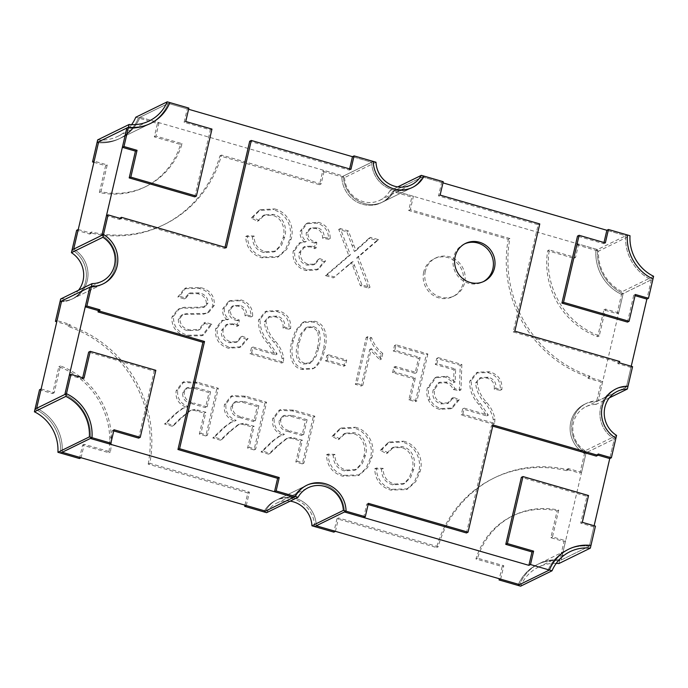 <?xml version="1.0" encoding="UTF-8"?>
<svg xmlns="http://www.w3.org/2000/svg" width="688" height="688" viewBox="0 0 688 688"><rect width="100%" height="100%" fill="white"/><g stroke="black" fill="none" stroke-linecap="round" stroke-linejoin="round"><path stroke-width="0.52" stroke-dasharray="3.44 2.58" d="M115.489 266.918A28.139 26.669 63.9 0 0 101.893 235.305A28.139 26.669 -116.1 0 1 115.489 266.918A28.139 26.669 -116.1 0 1 101.635 284.6A28.139 26.669 63.9 0 0 115.489 266.918M87.273 280.73A28.139 26.669 63.9 0 0 73.685 249.116A28.139 26.669 -116.1 0 1 87.273 280.73A28.139 26.669 -116.1 0 1 73.427 298.411A28.139 26.669 63.9 0 0 87.273 280.73M93.886 162.316L105.617 165.705L99.382 192.511A75.671 71.715 63.9 0 0 144.583 187.162A75.671 71.715 63.9 0 0 180.531 144.471L154.31 136.886L157.432 123.479L138.451 117.983L168.276 103.389A43.611 41.332 -116.1 0 1 148.892 124.244A43.611 41.332 -116.1 0 1 126.867 127.994A43.611 41.332 63.9 0 0 148.892 124.244A43.611 41.332 63.9 0 0 168.276 103.389L140.06 117.201L343.45 176.042L371.658 162.23A28.139 26.669 63.9 0 0 410.985 188.151A28.139 26.669 63.9 0 0 422.441 176.928L394.233 190.739L597.528 249.563L625.736 235.752A43.611 41.332 63.9 0 0 651.355 279.784L623.147 293.595L598.19 400.855L626.398 387.043A28.139 26.669 63.9 0 0 614.496 389.623A28.139 26.669 63.9 0 0 599.91 413.6A28.139 26.669 63.9 0 0 614.315 438.97L586.107 452.781L561.141 560.032L589.358 546.22A43.611 41.332 63.9 0 0 567.153 549.953A43.611 41.332 63.9 0 0 547.768 570.799A43.611 41.332 -116.1 0 1 567.153 549.953A43.611 41.332 -116.1 0 1 589.358 546.22L559.533 560.823L564.022 541.525L550.873 537.715L557.108 510.917A75.671 71.715 63.9 0 0 511.898 516.267A75.671 71.715 63.9 0 0 475.95 558.957L502.18 566.542L499.333 578.763M609.362 397.845L595.928 404.424L596.573 401.646L598.19 400.855A28.139 26.669 63.9 0 0 586.288 403.435A28.139 26.669 -116.1 0 1 598.19 400.855L602.748 381.247L589.599 377.445L589.891 376.164A117.872 111.714 63.9 0 1 509.903 238.521L508.286 239.304L408.689 210.494L411.811 197.086L392.624 191.531L424.057 176.137L422.441 176.928L442.969 182.87M618.658 312.902L605.5 309.093L599.265 335.899A75.671 71.715 63.9 0 1 549.299 249.916L575.521 257.501L578.642 244.102L597.528 249.563L595.92 250.355A43.611 41.332 63.9 0 0 621.531 294.387L651.355 279.784A43.611 41.332 -116.1 0 1 625.736 235.752L606.85 230.282L625.736 235.752L627.353 234.961L595.92 250.355L577.026 244.885L573.904 258.292L547.682 250.707A75.671 71.715 63.9 0 0 597.648 336.69L603.892 309.884L617.041 313.685L621.531 294.387L623.147 293.595A43.611 41.332 -116.1 0 1 597.528 249.563A43.611 41.332 63.9 0 0 623.147 293.595L618.658 312.902L617.041 313.685M188.865 108.085L187.248 108.876L168.276 103.389L188.589 109.263M443.244 181.692L441.636 182.483L422.441 176.928A28.139 26.669 -116.1 0 1 410.985 188.151A28.139 26.669 -116.1 0 1 371.658 162.23L352.471 156.683L371.658 162.23L373.266 161.448L341.833 176.833L322.646 171.286L319.524 184.694L219.928 155.875A117.872 111.714 63.9 0 1 163.142 225.062A117.872 111.714 63.9 0 1 90.008 232.776L89.715 234.058L76.643 230.274M335.452 531.342L338.573 517.944L438.17 546.762A117.872 111.714 63.9 0 1 494.956 477.567A117.872 111.714 63.9 0 1 568.09 469.861L566.482 470.644L566.774 469.371L579.932 473.172L584.49 453.573L615.923 438.179L614.315 438.97L609.749 458.569L614.315 438.97A28.139 26.669 -116.1 0 1 599.91 413.6A28.139 26.669 -116.1 0 1 614.496 389.623A28.139 26.669 -116.1 0 1 626.398 387.043L596.573 401.646L601.14 382.038L587.982 378.237L588.283 376.955A117.872 111.714 63.9 0 1 508.286 239.304M594.122 525.744L589.358 546.22L593.847 526.922L595.455 526.131M651.355 279.784L646.866 299.091L651.355 279.784M631.231 366.265L626.398 387.043L630.956 367.435L632.573 366.652M616.568 435.401L585.135 450.795L584.49 453.573A28.139 26.669 63.9 0 1 570.094 428.203A28.139 26.669 63.9 0 1 584.68 404.226A28.139 26.669 63.9 0 1 596.573 401.646A28.139 26.669 63.9 0 0 584.68 404.226L586.288 403.435A28.139 26.669 63.9 0 0 571.702 427.411A28.139 26.669 63.9 0 0 586.107 452.781A28.139 26.669 -116.1 0 1 571.702 427.411A28.139 26.669 -116.1 0 1 586.288 403.435L584.68 404.226A28.139 26.669 63.9 0 0 570.094 428.203A28.139 26.669 63.9 0 0 584.49 453.573L586.107 452.781L581.541 472.381L579.932 473.172M558.897 563.541L559.533 560.823L561.141 560.032A43.611 41.332 63.9 0 0 538.936 563.764A43.611 41.332 63.9 0 0 519.56 584.611A43.611 41.332 -116.1 0 1 538.936 563.764A43.611 41.332 -116.1 0 1 561.141 560.032L565.639 540.734L564.022 541.525M316.265 525.787A28.139 26.669 63.9 0 0 276.937 499.884A28.139 26.669 63.9 0 0 265.482 511.098A28.139 26.669 -116.1 0 1 276.937 499.884A28.139 26.669 -116.1 0 1 316.265 525.787M62.187 452.274A43.611 41.332 63.9 0 0 36.645 408.285A43.611 41.332 -116.1 0 1 62.187 452.274M61.61 301A28.139 26.669 63.9 0 0 73.427 298.411A28.139 26.669 -116.1 0 1 61.61 301M98.659 141.805A43.611 41.332 63.9 0 0 120.684 138.064A43.611 41.332 63.9 0 0 140.06 117.201A43.611 41.332 -116.1 0 1 120.684 138.064A43.611 41.332 -116.1 0 1 98.659 141.805M375.992 162.23L344.55 177.624L341.833 176.833L343.45 176.042A28.139 26.669 63.9 0 0 382.769 201.962A28.139 26.669 63.9 0 0 394.233 190.739A28.139 26.669 -116.1 0 1 382.769 201.962A28.139 26.669 -116.1 0 1 343.45 176.042L324.263 170.495L322.646 171.286M89.818 287.188A28.139 26.669 63.9 0 0 101.635 284.6A28.139 26.669 -116.1 0 1 89.818 287.188M90.395 438.462A43.611 41.332 63.9 0 0 64.853 394.473A43.611 41.332 -116.1 0 1 90.395 438.462M344.473 511.975A28.139 26.669 63.9 0 0 305.145 486.072A28.139 26.669 63.9 0 0 293.69 497.286A28.139 26.669 -116.1 0 1 305.145 486.072A28.139 26.669 -116.1 0 1 344.473 511.975M578.642 244.102L577.026 244.885M575.521 257.501L573.904 258.292M549.299 249.916L547.682 250.707M599.265 335.899L597.648 336.69M605.5 309.093L603.892 309.884M559.533 560.823A43.611 41.332 63.9 0 0 537.328 564.547A43.611 41.332 63.9 0 0 517.952 585.402A43.611 41.332 63.9 0 1 537.328 564.547L568.761 549.162L537.328 564.547A43.611 41.332 63.9 0 1 559.533 560.823M500.675 579.15L503.788 565.751L477.567 558.166A75.671 71.715 63.9 0 1 513.515 515.475A75.671 71.715 63.9 0 1 558.716 510.126L552.481 536.924L565.639 540.734M552.481 536.924L550.873 537.715M558.716 510.126L557.108 510.917M477.567 558.166L475.95 558.957M503.788 565.751L502.18 566.542M135.794 117.218L138.451 117.983A43.611 41.332 63.9 0 1 119.067 138.847A43.611 41.332 63.9 0 1 97.042 142.597A43.611 41.332 63.9 0 0 119.067 138.847A43.611 41.332 63.9 0 0 138.451 117.983L140.06 117.201L159.04 122.688L157.432 123.479M159.04 122.688L155.927 136.095L182.148 143.68A75.671 71.715 63.9 0 1 146.2 186.371A75.671 71.715 63.9 0 1 100.99 191.72L107.225 164.922L94.161 161.138M107.225 164.922L105.617 165.705M100.99 191.72L99.382 192.511M182.148 143.68L180.531 144.471M155.927 136.095L154.31 136.886M41.142 388.969L54.214 392.753L60.449 365.947A75.671 71.715 63.9 0 1 110.415 451.93L84.194 444.345L81.072 457.744M60.57 453.065A43.611 41.332 63.9 0 0 35.036 409.076A43.611 41.332 63.9 0 1 60.57 453.065M79.464 458.526L82.577 445.127L108.807 452.721A75.671 71.715 63.9 0 0 58.833 366.738L52.598 393.545L39.526 389.761M84.194 444.345L82.577 445.127M110.415 451.93L108.807 452.721M60.449 365.947L58.833 366.738M54.214 392.753L52.598 393.545M85.665 281.521A28.139 26.669 63.9 0 0 72.077 249.899A28.139 26.669 63.9 0 1 85.665 281.521A28.139 26.669 63.9 0 1 71.81 299.203A28.139 26.669 63.9 0 0 85.665 281.521M423.705 272.052A21.104 20.004 63.9 0 0 430.92 293.638A21.104 20.004 63.9 0 0 452.652 296.691A21.104 20.004 63.9 0 0 463.041 283.43A21.104 20.004 63.9 0 0 455.834 261.844A21.104 20.004 63.9 0 0 434.094 258.791A21.104 20.004 63.9 0 0 423.705 272.052M425.322 271.261A21.104 20.004 63.9 0 0 432.528 292.847A21.104 20.004 63.9 0 0 454.269 295.909A21.104 20.004 63.9 0 0 464.658 282.648A21.104 20.004 63.9 0 0 457.443 261.053A21.104 20.004 63.9 0 0 435.71 258A21.104 20.004 63.9 0 0 425.322 271.261M602.748 381.247L601.14 382.038M397.741 186.904L389.907 190.739L392.624 191.531A28.139 26.669 63.9 0 1 381.161 202.754A28.139 26.669 63.9 0 1 341.833 176.833A28.139 26.669 63.9 0 0 381.161 202.754A28.139 26.669 63.9 0 0 392.624 191.531L394.233 190.739L413.419 196.295L411.811 197.086M274.546 208.92C287.369 211.741 295.1 226.644 291.127 239.02L286.853 249.194L278.958 256.512L263.237 256.994C253.089 253.7 247.775 246.614 247.31 235.717L254.139 236.053C254.096 244.016 257.759 249.254 265.121 251.765L275.647 251.137L281.607 245.22L284.66 237.119C287.515 228.244 283.542 216.385 273.583 214.415L264.691 214.802L259.015 220.495L252.874 217.202L260.571 209.659L274.546 208.92L272.93 209.711C285.761 212.523 293.492 227.436 289.519 239.811L285.245 249.985L277.341 257.303L261.629 257.785C251.473 254.491 246.166 247.396 245.693 236.509L252.53 236.835C252.487 244.808 256.151 250.045 263.513 252.556L274.039 251.928L279.999 246.003L283.052 237.91C285.907 229.035 281.934 217.167 271.966 215.206L263.083 215.593L257.407 221.278L251.266 217.993L258.963 210.451L272.93 209.711M461.854 364.459L460.96 389.872L454.94 388.772C453.418 385.254 450.855 383.018 447.252 382.055L439.675 382.236L434.73 389.245C433.388 396.099 435.925 400.717 442.358 403.108L448.946 402.841L453.564 397.363L459.309 399.668L452.394 407.967L441.12 408.526C436.097 407.15 432.425 404.062 430.095 399.255C428.323 395.325 427.936 391.3 428.934 387.189L436.656 376.972L447.071 376.233L455.215 381.926L455.637 369.078L436.914 363.66L438.316 357.648L461.854 364.459L460.238 365.251L459.352 390.664L453.323 389.563C451.81 386.045 449.247 383.809 445.635 382.846L438.067 383.027L433.122 390.036C431.772 396.89 434.317 401.508 440.75 403.899L447.329 403.624L451.956 398.154L457.701 400.459L450.778 408.749L439.503 409.317C434.489 407.941 430.808 404.854 428.486 400.046C426.715 396.107 426.328 392.091 427.317 387.98L435.048 377.764L445.463 377.015L453.607 382.717L454.02 369.869L435.306 364.451L436.708 358.439L460.238 365.251M427.867 353.985L416.954 400.889L410.478 399.014L415.38 377.97L394.198 371.838L395.454 366.429L416.636 372.561L420.136 357.519L394.835 350.201L396.09 344.791L427.867 353.985L426.25 354.776L415.337 401.68L408.87 399.805L413.763 378.761L392.581 372.629L393.846 367.22L415.027 373.343L418.519 358.31L393.226 350.992L394.482 345.582L426.25 354.776M382.777 353.451L381.487 358.998L371.322 348.678L362.817 385.228L356.934 383.526L367.848 336.621L371.64 337.713C373.808 344.043 377.523 349.289 382.777 353.451L381.161 354.243L379.871 359.79L369.714 349.461L361.209 386.02L355.326 384.317L366.24 337.404L370.024 338.505C372.199 344.834 375.906 350.08 381.161 354.243M316.179 247.921L312.146 246.072L305.033 246.45L300.656 252.066C299.899 258.258 302.496 262.334 308.43 264.295L315.113 264.054L319.851 258.611L325.596 260.915L318.51 269.163L307.373 269.765C297.981 266.634 293.776 260.184 294.756 250.406L300.536 242.468L306.358 241.419C302.677 238.495 301.215 234.763 301.972 230.222L307.768 222.938L318.673 222.327C326.404 224.847 330.24 230.239 330.188 238.495L324.16 237.394C324.246 232.389 321.932 229.156 317.202 227.676L311.045 227.986L307.803 232.123C307.674 237.42 310.34 240.757 315.818 242.107L316.79 242.322L316.179 247.921L314.571 248.712L310.529 246.863L303.425 247.241L299.039 252.857C298.291 259.041 300.88 263.117 306.822 265.086L313.496 264.846L318.243 259.402L323.988 261.707L316.901 269.954L305.764 270.556C296.373 267.426 292.168 260.976 293.148 251.197L298.927 243.26L304.75 242.21C301.069 239.278 299.598 235.545 300.355 231.013L306.151 223.729L317.056 223.118C324.788 225.638 328.632 231.03 328.572 239.286L322.552 238.186C322.638 233.18 320.316 229.938 315.586 228.468L309.437 228.777L306.194 232.914C306.057 238.211 308.731 241.54 314.201 242.898L315.173 243.113L314.571 248.712M334.944 277.101L327.067 274.822L350.407 254.809L340.336 228.597L348.386 230.927L355.963 250.673L370.712 237.386L378.581 239.665L358.396 256.977L370.024 287.249L361.974 284.927L353.013 261.586L333.327 277.892L325.458 275.613L348.799 255.601L338.728 229.388L346.769 231.718L354.354 251.455L369.103 238.177L376.972 240.456L356.78 257.768L368.407 288.04L360.366 285.709L351.405 262.377L333.327 277.892M291.678 437.327L287.421 438.196L278.709 445.239L270.212 453.349L262.627 451.156L273.704 440.535L280.48 435.59L278.623 436.502L282.854 435.151C275.166 432.167 271.751 426.698 272.62 418.734L278.915 410.366L292.202 410.899L313.221 416.98L302.307 463.893L295.831 462.018L300.733 440.974L293.561 438.892L290.061 438.11L285.812 438.987L277.092 446.022L268.604 454.14L261.019 451.947L272.095 441.326L278.623 436.502L284.462 434.369C276.774 431.376 273.36 425.906 274.237 417.943L280.532 409.584L293.819 410.117L314.829 416.197L303.915 463.101L297.448 461.227L302.342 440.182L291.678 437.327L290.061 438.11M462.843 414.167L464.245 408.156L488.36 415.131L480.387 403.538C474.032 396.813 471.013 389.09 471.332 380.378L477.842 372.156L489.331 371.769C498.301 374.332 502.481 380.24 501.862 389.52L495.842 388.41C496.487 382.597 493.941 378.864 488.205 377.222L480.929 377.54L477.197 382.175C477.919 389.769 481.084 396.529 486.691 402.446C490.965 407.27 493.709 412.791 494.921 419.026L494.62 423.361L462.843 414.167L461.235 414.959L462.628 408.947L486.743 415.922L478.779 404.329C472.424 397.604 469.405 389.881 469.723 381.169L476.225 372.948L487.723 372.561C496.693 375.115 500.873 381.032 500.253 390.302L494.233 389.202C494.878 383.379 492.333 379.647 486.588 378.004L479.321 378.331L475.589 382.967C476.302 390.56 479.467 397.32 485.074 403.237C489.349 408.053 492.092 413.583 493.305 419.818L493.004 424.152L461.235 414.959M199.064 292.916L190.137 292.916L185.906 298.093L179.43 296.218L186.035 287.876L200.578 287.575C210.072 289.966 214.673 295.866 214.381 305.283L208.954 312.154L205.058 313.401L186.611 313.616L182.922 314.502L179.921 318.432C179.946 324.573 183.077 328.391 189.303 329.887L199.89 329.432L205.385 322.345L211.852 324.22L203.553 334.961L187.764 335.219C177.882 332.502 173.135 326.172 173.522 316.239L179.396 308.688L184.324 307.261C191.384 307.527 198.359 307.304 205.248 306.599L208.008 302.978C207.845 297.397 204.861 294.043 199.064 292.916L197.447 293.707L188.529 293.699L184.298 298.884L177.822 297.01L184.427 288.668L198.97 288.367C208.455 290.757 213.056 296.657 212.764 306.065L207.346 312.945L203.45 314.192L185.003 314.399L181.305 315.293L178.304 319.223C178.33 325.364 181.46 329.174 187.686 330.679L198.282 330.223L203.768 323.136L210.244 325.003L201.937 335.753L186.156 336.011C176.274 333.293 171.527 326.963 171.905 317.03L177.779 309.48L182.707 308.052C189.768 308.31 196.742 308.095 203.639 307.39L206.391 303.761C206.237 298.188 203.252 294.834 197.447 293.707M205.213 306.616L203.605 307.407L205.213 306.616M243.423 423.361L239.175 424.238L230.454 431.273L221.966 439.391L214.381 437.198L225.458 426.577L232.234 421.624L230.377 422.535L234.608 421.194C226.911 418.209 223.505 412.74 224.374 404.776L230.669 396.408L243.956 396.942L264.975 403.022L254.061 449.926L247.585 448.06L252.487 427.007L241.815 424.152L237.566 425.029L228.846 432.064L220.358 440.174L212.773 437.981L223.849 427.368L230.377 422.535L236.216 420.402C228.528 417.418 225.114 411.949 225.982 403.985L232.277 395.617L245.573 396.15L266.583 402.231L255.669 449.144L249.194 447.269L254.096 426.216L243.423 423.361L241.815 424.152M195.177 409.403L190.929 410.28L182.208 417.315L173.72 425.425L166.135 423.232L177.212 412.619L183.98 407.666L182.131 408.577L186.353 407.236C178.665 404.252 175.259 398.773 176.128 390.818L182.423 382.451L195.71 382.984L216.729 389.064L205.807 435.968L199.339 434.094L204.233 413.049L193.569 410.194L189.32 411.063L180.6 418.106L172.103 426.216L164.527 424.023L175.595 413.411L182.131 408.577L187.97 406.445C180.282 403.46 176.868 397.982 177.736 390.027L184.031 381.659L197.318 382.193L218.337 388.273L207.423 435.177L200.948 433.311L205.85 412.258L195.177 409.403L193.569 410.194M355.309 427.265C368.14 430.086 375.872 444.998 371.898 457.365L367.624 467.539L359.721 474.866L344.009 475.339C333.852 472.045 328.546 464.959 328.081 454.063L334.91 454.398C334.867 462.362 338.53 467.599 345.892 470.11L356.418 469.483L362.378 463.566L365.431 455.465C368.286 446.589 364.313 434.73 354.346 432.761L345.462 433.148L339.786 438.841L333.646 435.547L341.343 428.005L355.309 427.265L353.701 428.056C366.523 430.869 374.255 445.781 370.282 458.156L366.007 468.33L358.113 475.649L342.392 476.13C332.244 472.837 326.938 465.75 326.465 454.854L333.293 455.189C333.259 463.153 336.914 468.39 344.284 470.902L354.802 470.274L360.761 464.357L363.823 456.256C366.67 447.381 362.696 435.513 352.738 433.552L343.845 433.939L338.169 439.632L332.029 436.338L339.734 428.796L353.701 428.056M238.667 325.553L234.634 323.704L227.522 324.082L223.136 329.698C222.387 335.882 224.985 339.958 230.919 341.927L237.601 341.687L242.339 336.243L248.084 338.548L240.998 346.795L229.861 347.397C220.47 344.267 216.264 337.817 217.245 328.038L223.024 320.101L228.846 319.051C225.165 316.127 223.703 312.395 224.451 307.854L230.248 300.57L241.161 299.959C248.893 302.479 252.728 307.871 252.677 316.127L246.648 315.027C246.734 310.021 244.412 306.788 239.691 305.309L233.533 305.618L230.291 309.755C230.162 315.052 232.828 318.389 238.297 319.739L239.269 319.954L238.667 325.553L237.05 326.344L233.017 324.495L225.913 324.874L221.527 330.489C220.771 336.673 223.368 340.749 229.31 342.719L235.984 342.478L240.731 337.034L246.467 339.339L239.39 347.586L228.253 348.188C218.861 345.058 214.656 338.608 215.636 328.83L221.407 320.892L227.229 319.843C223.548 316.91 222.086 313.178 222.843 308.645L228.64 301.361L239.544 300.751C247.276 303.27 251.111 308.663 251.06 316.919L245.04 315.818C245.126 310.813 242.804 307.57 238.074 306.1L231.916 306.409L228.683 310.546C228.545 315.844 231.22 319.172 236.689 320.531L237.661 320.746L237.05 326.344M251.619 353.047L253.012 347.036L277.126 354.019L269.163 342.426C262.807 335.692 259.789 327.978 260.107 319.266L266.609 311.045L278.107 310.649C287.077 313.212 291.256 319.129 290.637 328.4L284.617 327.299C285.262 321.477 282.716 317.744 276.972 316.102L269.705 316.42L265.972 321.055C266.695 328.649 269.851 335.409 275.458 341.325C279.732 346.15 282.476 351.68 283.688 357.906L283.387 362.241L251.619 353.047L250.002 353.838L251.404 347.827L275.518 354.802L267.546 343.209C261.191 336.484 258.172 328.761 258.499 320.049L265 311.827L276.49 311.44C285.468 314.003 289.639 319.911 289.029 329.191L283 328.081C283.654 322.268 281.108 318.535 275.363 316.893L268.096 317.211L264.355 321.846C265.078 329.44 268.243 336.2 273.85 342.117C278.124 346.941 280.867 352.462 282.08 358.697L281.779 363.032L250.002 353.838M303.546 368.716C291.084 365.921 290.396 350.373 293.475 340.474L297.078 329.844L304.32 321.709L314.605 321.21C327.075 324.031 327.737 339.588 324.667 349.495C323.446 356.599 320.384 362.55 315.465 367.34L313.977 368.209L303.546 368.716L301.937 369.508C289.467 366.713 288.788 351.164 291.867 341.265L295.47 330.636L302.711 322.5L312.988 322.001C325.458 324.822 326.129 340.379 323.05 350.287C321.838 357.39 318.768 363.333 313.857 368.132L312.361 369L301.937 369.508M327.204 360.159L328.468 354.75L346.709 360.022L345.445 365.44L327.204 360.159L325.596 360.951L326.852 355.533L345.092 360.813L343.837 366.222L325.596 360.951M403.564 441.223C416.386 444.044 424.118 458.956 420.144 471.332L415.87 481.497L407.975 488.824L392.255 489.306C382.098 486.012 376.792 478.917 376.327 468.029L383.156 468.356C383.113 476.328 386.776 481.566 394.138 484.068L404.664 483.449L410.624 477.524L413.677 469.422C416.532 460.547 412.559 448.688 402.592 446.727L393.708 447.105L388.032 452.799L381.892 449.505L389.589 441.963L403.564 441.223L401.947 442.014C414.778 444.835 422.501 459.747 418.536 472.114L414.253 482.288L406.359 489.615L390.646 490.088C380.49 486.803 375.184 479.708 374.711 468.812L381.548 469.147C381.505 477.111 385.16 482.348 392.53 484.859L403.056 484.24L409.007 478.315L412.069 470.214C414.916 461.338 410.942 449.479 400.984 447.51L392.091 447.897L386.424 453.59L380.275 450.296L387.98 442.754L401.947 442.014M509.903 238.521L410.306 209.702L413.419 196.295M78.251 229.491L91.323 233.266L91.624 231.994A117.872 111.714 63.9 0 0 164.759 224.279A117.872 111.714 63.9 0 0 221.545 155.084L321.141 183.902L324.263 170.495M246.287 505.542L249.409 492.144L149.812 463.334A117.872 111.714 63.9 0 0 69.815 325.682L70.116 324.401L57.044 320.625M568.09 469.861L568.391 468.58L581.541 472.381M566.482 470.644A117.872 111.714 63.9 0 0 493.339 478.358A117.872 111.714 63.9 0 0 436.553 547.553L336.957 518.735L333.843 532.134M314.648 526.578A28.139 26.669 63.9 0 0 275.329 500.666A28.139 26.669 63.9 0 0 263.874 511.889A28.139 26.669 63.9 0 1 275.329 500.666L306.762 485.281L275.329 500.666A28.139 26.669 63.9 0 1 314.648 526.578M149.812 463.334L148.204 464.116L247.792 492.935L244.954 505.155M148.204 464.116A117.872 111.714 63.9 0 0 68.207 326.473L68.508 325.192L56.769 321.795M60.002 301.783A28.139 26.669 63.9 0 0 71.81 299.203L103.243 283.817L71.81 299.203A28.139 26.669 63.9 0 1 60.002 301.783M410.306 209.702L408.689 210.494M589.891 376.164L588.283 376.955M589.599 377.445L587.982 378.237M249.409 492.144L247.792 492.935M69.815 325.682L68.207 326.473M70.116 324.401L68.508 325.192M91.323 233.266L89.715 234.058M91.624 231.994L90.008 232.776M221.545 155.084L219.928 155.875M321.141 183.902L319.524 184.694M568.391 468.58L566.774 469.371M438.17 546.762L436.553 547.553M338.573 517.944L336.957 518.735M376.327 468.029L374.711 468.812M383.156 468.356L381.548 469.147M388.032 452.799L386.424 453.59M381.892 449.505L380.275 450.296M328.468 354.75L326.852 355.533M346.709 360.022L345.092 360.813M345.445 365.44L343.837 366.222M315.465 367.34L313.857 368.132M253.012 347.036L251.404 347.827M277.126 354.019L275.518 354.802M269.163 342.426L267.546 343.209M290.637 328.4L289.029 329.191M284.617 327.299L283 328.081M276.972 316.102L275.363 316.893M275.458 341.325L273.85 342.117M283.387 362.241L281.779 363.032M223.136 329.698L221.527 330.489M230.919 341.927L229.31 342.719M242.339 336.243L240.731 337.034M248.084 338.548L246.467 339.339M228.846 319.051L227.229 319.843M252.677 316.127L251.06 316.919M246.648 315.027L245.04 315.818M239.691 305.309L238.074 306.1M238.297 319.739L236.689 320.531M239.269 319.954L237.661 320.746M328.081 454.063L326.465 454.854M334.91 454.398L333.293 455.189M339.786 438.841L338.169 439.632M333.646 435.547L332.029 436.338M198.677 410.186L197.069 410.977M205.85 412.258L204.233 413.049M200.948 433.311L199.339 434.094M207.423 435.177L205.807 435.968M218.337 388.273L216.729 389.064M177.736 390.027L176.128 390.818M187.97 406.445L186.353 407.236M177.212 412.619L175.595 413.411M166.135 423.232L164.527 424.023M173.72 425.425L172.103 426.216M246.923 424.143L245.315 424.935M254.096 426.216L252.487 427.007M249.194 447.269L247.585 448.06M255.669 449.144L254.061 449.926M266.583 402.231L264.975 403.022M225.982 403.985L224.374 404.776M236.216 420.402L234.608 421.194M225.458 426.577L223.849 427.368M214.381 437.198L212.773 437.981M221.966 439.391L220.358 440.174M185.906 298.093L184.298 298.884M179.43 296.218L177.822 297.01M200.578 287.575L198.97 288.367M186.611 313.616L185.003 314.399M205.385 322.345L203.768 323.136M211.852 324.22L210.244 325.003M187.764 335.219L186.156 336.011M173.522 316.239L171.905 317.03M184.324 307.261L182.707 308.052M208.008 302.978L206.391 303.761M464.245 408.156L462.628 408.947M488.36 415.131L486.743 415.922M480.387 403.538L478.779 404.329M501.862 389.52L500.253 390.302M495.842 388.41L494.233 389.202M488.205 377.222L486.588 378.004M486.691 402.446L485.074 403.237M494.62 423.361L493.004 424.152M295.169 438.101L293.561 438.892M302.342 440.182L300.733 440.974M297.448 461.227L295.831 462.018M303.915 463.101L302.307 463.893M314.829 416.197L313.221 416.98M274.237 417.943L272.62 418.734M284.462 434.369L282.854 435.151M273.704 440.535L272.095 441.326M262.627 451.156L261.019 451.947M270.212 453.349L268.604 454.14M327.067 274.822L325.458 275.613M350.407 254.809L348.799 255.601M340.336 228.597L338.728 229.388M348.386 230.927L346.769 231.718M355.963 250.673L354.354 251.455M359.48 247.035L357.872 247.826M370.712 237.386L369.103 238.177M378.581 239.665L376.972 240.456M358.396 256.977L356.78 257.768M370.024 287.249L368.407 288.04M361.974 284.927L360.366 285.709M353.013 261.586L351.405 262.377M300.656 252.066L299.039 252.857M308.43 264.295L306.822 265.086M319.851 258.611L318.243 259.402M325.596 260.915L323.988 261.707M306.358 241.419L304.75 242.21M330.188 238.495L328.572 239.286M324.16 237.394L322.552 238.186M317.202 227.676L315.586 228.468M315.818 242.107L314.201 242.898M316.79 242.322L315.173 243.113M381.487 358.998L379.871 359.79M371.322 348.678L369.714 349.461M362.817 385.228L361.209 386.02M356.934 383.526L355.326 384.317M367.848 336.621L366.24 337.404M371.64 337.713L370.024 338.505M416.954 400.889L415.337 401.68M410.478 399.014L408.87 399.805M415.38 377.97L413.763 378.761M394.198 371.838L392.581 372.629M395.454 366.429L393.846 367.22M416.636 372.561L415.027 373.343M420.136 357.519L418.519 358.31M394.835 350.201L393.226 350.992M396.09 344.791L394.482 345.582M460.96 389.872L459.352 390.664M454.94 388.772L453.323 389.563M447.252 382.055L445.635 382.846M442.358 403.108L440.75 403.899M453.564 397.363L451.956 398.154M459.309 399.668L457.701 400.459M455.215 381.926L453.607 382.717M455.637 369.078L454.02 369.869M436.914 363.66L435.306 364.451M438.316 357.648L436.708 358.439M247.31 235.717L245.693 236.509M254.139 236.053L252.53 236.835M259.015 220.495L257.407 221.278M252.874 217.202L251.266 217.993M464.735 243.81A21.104 20.004 63.9 0 0 463.918 244.188A21.104 20.004 63.9 0 0 453.53 257.45A21.104 20.004 63.9 0 0 460.745 279.036A21.104 20.004 63.9 0 0 482.477 282.097A21.104 20.004 63.9 0 0 483.277 281.676M596.29 456.11L596.599 454.768L597.932 455.155M466.438 532.968L491.387 425.752L492.728 426.139M363.668 517.531L366.781 504.132L368.123 504.519M119.807 218.285L119.531 219.455L106.459 215.679M225.019 247.293L224.744 248.471L119.841 218.122M349.624 168.913L349.349 170.091L249.692 141.255M630.956 367.435L617.807 363.634L618.116 362.292L513.214 331.943L538.171 224.727L438.514 195.891L441.636 182.483M440.122 195.1L438.514 195.891M539.779 223.935L538.171 224.727M619.725 361.501L618.116 362.292M514.83 331.152L513.214 331.943M619.415 362.843L617.807 363.634M121.148 218.672L119.531 219.455M226.352 247.68L224.744 248.471M350.957 169.3L349.349 170.091M598.207 453.977L596.599 454.768M492.995 424.96L491.387 425.752M368.39 503.349L366.781 504.132M627.473 322.087L633.708 295.281L635.05 295.668M604.004 242.52L603.729 243.69L577.507 236.104M605.345 242.907L603.729 243.69M635.325 294.49L633.708 295.281M593.847 526.922L580.689 523.112L586.933 496.315L521.366 477.343M582.306 522.33L580.689 523.112M588.541 495.523L586.933 496.315M194.764 196.88L210.356 129.869L184.135 122.283L187.248 108.876M185.743 121.492L184.135 122.283M211.973 129.086L210.356 129.869M82.698 377.764L82.422 378.942L69.35 375.158M138.623 438.118L154.215 371.107L88.657 352.136M109.28 443.923L112.402 430.533L113.735 430.92M114.01 429.742L112.402 430.533M84.031 378.151L82.422 378.942M155.832 370.316L154.215 371.107M595.928 404.424A25.318 24.003 63.9 0 0 585.909 406.746A25.318 24.003 63.9 0 0 572.794 427.97A25.318 24.003 63.9 0 0 585.135 450.795M290.164 501.131A25.318 24.003 63.9 0 0 276.567 503.195A25.318 24.003 63.9 0 0 266.591 512.672M344.55 177.624A25.318 24.003 63.9 0 0 379.922 200.225A25.318 24.003 63.9 0 0 389.907 190.739M60.647 299.005A25.318 24.003 63.9 0 0 70.572 296.674A25.318 24.003 63.9 0 0 78.501 290.267M556.222 563.352A40.798 38.666 63.9 0 0 538.566 567.075A40.798 38.666 63.9 0 0 520.61 586.176M598.577 251.12L595.92 250.355A43.611 41.332 63.9 0 0 621.531 294.387L622.167 291.669A40.798 38.666 63.9 0 1 598.577 251.12L630.01 235.735M653.6 276.284L622.167 291.669M97.679 139.879A40.798 38.666 63.9 0 0 117.829 136.319A40.798 38.666 63.9 0 0 131.606 124.657M288.693 431.711C282.218 430.602 279.01 426.947 279.061 420.746L282.63 416.171L290.697 416.24L305.489 420.523L301.989 435.556L288.693 431.711L290.31 430.92C283.834 429.811 280.618 426.156 280.67 419.955L284.239 415.38L292.305 415.457L290.697 416.24M292.305 415.457L307.097 419.732L305.489 420.523M307.097 419.732L303.606 434.764L301.989 435.556M303.606 434.764L290.31 430.92M240.447 417.754C233.972 416.636 230.764 412.989 230.815 406.789L234.376 402.205L242.451 402.282L257.243 406.565L253.743 421.598L240.447 417.754L242.064 416.962C235.588 415.853 232.372 412.198 232.424 405.997L235.993 401.422L244.059 401.491L242.451 402.282M244.059 401.491L258.851 405.774L257.243 406.565M258.851 405.774L255.351 420.807L253.743 421.598M255.351 420.807L242.064 416.962M192.201 403.787C185.726 402.678 182.518 399.023 182.569 392.831L186.13 388.247L194.205 388.324L208.997 392.599L205.497 407.64L192.201 403.787L193.818 403.005C187.334 401.887 184.126 398.24 184.178 392.04L187.747 387.456L195.813 387.533L194.205 388.324M195.813 387.533L210.605 391.816L208.997 392.599M210.605 391.816L207.105 406.849L205.497 407.64M207.105 406.849L193.818 403.005M317.761 332.588C318.983 337.971 318.785 343.295 317.168 348.567L314.605 357.012L309.273 363.608L303.193 364.098C294.154 361.277 295.9 349.925 297.758 342.942L300.355 334.454L305.747 327.858L311.793 327.428C314.519 328.228 316.506 329.939 317.761 332.588L319.37 331.797C320.591 337.18 320.393 342.504 318.785 347.775L316.213 356.221L310.89 362.817L304.81 363.307L303.193 364.098M304.81 363.307C295.763 360.486 297.508 349.143 299.366 342.16L301.963 333.671L307.364 327.067L313.41 326.645C316.136 327.436 318.123 329.156 319.37 331.797M420.144 471.332L418.536 472.114M392.255 489.306L390.646 490.088M394.138 484.068L392.53 484.859M413.677 469.422L412.069 470.214M402.592 446.727L400.984 447.51M293.475 340.474L291.867 341.265M324.667 349.495L323.05 350.287M314.605 321.21L312.988 322.001M260.107 319.266L258.499 320.049M278.107 310.649L276.49 311.44M265.972 321.055L264.355 321.846M283.688 357.906L282.08 358.697M234.634 323.704L233.017 324.495M229.861 347.397L228.253 348.188M217.245 328.038L215.636 328.83M224.451 307.854L222.843 308.645M241.161 299.959L239.544 300.751M230.291 309.755L228.683 310.546M371.898 457.365L370.282 458.156M344.009 475.339L342.392 476.13M345.892 470.11L344.284 470.902M365.431 455.465L363.823 456.256M354.346 432.761L352.738 433.552M182.208 417.315L180.6 418.106M197.318 382.193L195.71 382.984M230.454 431.273L228.846 432.064M245.573 396.15L243.956 396.942M214.381 305.283L212.764 306.065M205.058 313.401L203.45 314.192M179.921 318.432L178.304 319.223M189.303 329.887L187.686 330.679M471.332 380.378L469.723 381.169M489.331 371.769L487.723 372.561M477.197 382.175L475.589 382.967M494.921 419.026L493.305 419.818M278.709 445.239L277.092 446.022M293.819 410.117L292.202 410.899M353.77 244.962L352.161 245.754M354.449 265.336L352.832 266.127M350.218 264.003L348.601 264.785M312.146 246.072L310.529 246.863M307.373 269.765L305.764 270.556M294.756 250.406L293.148 251.197M301.972 230.222L300.355 231.013M318.673 222.327L317.056 223.118M307.803 232.123L306.194 232.914M434.73 389.245L433.122 390.036M441.12 408.526L439.503 409.317M430.095 399.255L428.486 400.046M428.934 387.189L427.317 387.98M447.071 376.233L445.463 377.015M291.127 239.02L289.519 239.811M263.237 256.994L261.629 257.785M265.121 251.765L263.513 252.556M284.66 237.119L283.052 237.91M273.583 214.415L271.966 215.206M280.67 419.955L279.061 420.746M232.424 405.997L230.815 406.789M184.178 392.04L182.569 392.831M318.785 347.775L317.168 348.567M299.366 342.16L297.758 342.942M313.41 326.645L311.793 327.428M120.684 138.064L150.5 123.462L120.684 138.064M382.769 201.962L412.594 187.368L382.769 201.962M513.515 515.475L511.898 516.267M146.2 186.371L144.583 187.162M454.269 295.909L452.652 296.691M435.71 258L434.094 258.791M164.759 224.279L163.142 225.062M494.956 477.567L493.339 478.358M407.975 488.824L406.359 489.615M404.664 483.449L403.056 484.24M393.708 447.105L392.091 447.897M389.589 441.963L387.98 442.754M313.977 368.209L312.361 369M304.32 321.709L302.711 322.5M266.609 311.045L265 311.827M269.705 316.42L268.096 317.211M227.522 324.082L225.913 324.874M237.601 341.687L235.984 342.478M240.998 346.795L239.39 347.586M223.024 320.101L221.407 320.892M230.248 300.57L228.64 301.361M233.533 305.618L231.916 306.409M359.721 474.866L358.113 475.649M356.418 469.483L354.802 470.274M345.462 433.148L343.845 433.939M341.343 428.005L339.734 428.796M190.929 410.28L189.32 411.063M184.031 381.659L182.423 382.451M239.175 424.238L237.566 425.029M232.277 395.617L230.669 396.408M190.137 292.916L188.529 293.699M186.035 287.876L184.427 288.668M208.954 312.154L207.346 312.945M182.922 314.502L181.305 315.293M199.89 329.432L198.282 330.223M203.553 334.961L201.937 335.753M179.396 308.688L177.779 309.48M477.842 372.156L476.225 372.948M480.929 377.54L479.321 378.331M287.421 438.196L285.812 438.987M280.532 409.584L278.915 410.366M305.033 246.45L303.425 247.241M315.113 264.054L313.496 264.846M318.51 269.163L316.901 269.954M300.536 242.468L298.927 243.26M307.768 222.938L306.151 223.729M311.045 227.986L309.437 228.777M439.675 382.236L438.067 383.027M448.946 402.841L447.329 403.624M452.394 407.967L450.778 408.749M436.656 376.972L435.048 377.764M278.958 256.512L277.341 257.303M275.647 251.137L274.039 251.928M264.691 214.802L263.083 215.593M260.571 209.659L258.963 210.451M484.085 281.306L482.477 282.097M465.527 243.397L463.918 244.188M585.909 406.746L617.351 391.36M276.567 503.195L308 487.809M379.922 200.225L411.355 184.84M70.572 296.674L102.005 281.289M538.566 567.075L569.999 551.69M117.829 136.319L149.262 120.933M284.239 415.38L282.63 416.171M235.993 401.422L234.376 402.205M187.747 387.456L186.13 388.247M310.89 362.817L309.273 363.608M307.364 327.067L305.747 327.858"/><path stroke-width="1.03" d="M101.893 235.305L73.685 249.116L98.659 141.805L128.475 127.211L129.112 124.485A40.798 38.666 -116.1 0 0 149.262 120.933A40.798 38.666 -116.1 0 0 167.227 101.824L188.865 108.085L185.743 121.492L211.973 129.086L196.372 196.089L194.764 196.88L129.198 177.908L135.441 151.111L122.369 147.327L126.867 127.994L101.893 235.305L106.459 215.679L108.076 214.888L103.51 234.513L101.893 235.305M442.969 182.87L606.85 230.282L608.459 229.5L630.01 235.735A40.798 38.666 -116.1 0 0 653.6 276.284L648.474 298.3L646.866 299.091L631.231 366.265M188.589 109.263L352.471 156.683L354.079 155.892L375.992 162.23A25.318 24.003 -116.1 0 0 411.355 184.84A25.318 24.003 -116.1 0 0 421.34 175.354L443.244 181.692L440.122 195.1L539.779 223.935L514.83 331.152L619.725 361.501L619.415 362.843L632.573 366.652L627.361 389.03A25.318 24.003 -116.1 0 0 617.351 391.36A25.318 24.003 -116.1 0 0 604.227 412.585A25.318 24.003 -116.1 0 0 616.568 435.401L611.365 457.787L609.749 458.569L594.122 525.744M499.333 578.763L499.058 579.941L517.952 585.402L549.385 570.017A43.611 41.332 -116.1 0 1 568.761 549.162A43.611 41.332 -116.1 0 0 549.385 570.017L530.491 564.547L533.613 551.148L507.383 543.563L522.983 476.552L588.541 495.523L582.306 522.33L595.455 526.131L590.33 548.147A40.798 38.666 -116.1 0 0 569.999 551.69A40.798 38.666 -116.1 0 0 552.043 570.782L549.385 570.017L519.56 584.611L316.265 525.787L346.081 511.193L343.364 510.401A25.318 24.003 -116.1 0 0 308 487.809A25.318 24.003 -116.1 0 0 298.024 497.286L295.307 496.495L265.482 511.098L62.187 452.274L92.003 437.671L89.345 436.906A40.798 38.666 -116.1 0 0 65.833 396.4L66.469 393.682L36.645 408.285L61.61 301L91.435 286.397L92.08 283.619A25.318 24.003 -116.1 0 0 102.005 281.289A25.318 24.003 -116.1 0 0 114.475 265.37A25.318 24.003 -116.1 0 0 102.856 237.291L71.423 252.685A25.318 24.003 63.9 0 1 83.042 280.764A25.318 24.003 63.9 0 1 78.501 290.267M244.954 505.155L244.679 506.334L263.874 511.889L295.307 496.495A28.139 26.669 -116.1 0 1 306.762 485.281A28.139 26.669 -116.1 0 0 295.307 496.495L276.112 490.94L274.503 491.731L293.69 497.286L90.395 438.462L109.28 443.923L110.897 443.141L92.003 437.671A43.611 41.332 -116.1 0 0 66.469 393.682L70.959 374.367L69.35 375.158L64.853 394.473L89.818 287.188L85.252 306.814L86.869 306.022L91.435 286.397A28.139 26.669 -116.1 0 0 103.243 283.817A28.139 26.669 -116.1 0 1 91.435 286.397L60.002 301.783L55.436 321.408L56.769 321.795M530.491 564.547L528.883 565.338L344.473 511.975L363.668 517.531L365.276 516.74L346.081 511.193A28.139 26.669 -116.1 0 0 306.762 485.281A28.139 26.669 -116.1 0 1 346.081 511.193L314.648 526.578L333.843 532.134L335.452 531.342L316.265 525.787L314.648 526.578L311.931 525.795L343.364 510.401M552.043 570.782L520.61 586.176L517.952 585.402L519.56 584.611L500.675 579.15L499.058 579.941M129.112 124.485L97.679 139.879L97.042 142.597L98.659 141.805L94.161 161.138L92.545 161.929L93.886 162.316M122.369 147.327L123.978 146.535L128.475 127.211L97.042 142.597L92.545 161.929M39.526 389.761L35.036 409.076L36.645 408.285L41.142 388.969L39.526 389.761M57.912 452.291L60.57 453.065L62.187 452.274L81.072 457.744L79.464 458.526L60.57 453.065L92.003 437.671A43.611 41.332 -116.1 0 0 66.469 393.682L35.036 409.076L34.4 411.794A40.798 38.666 63.9 0 1 57.912 452.291L89.345 436.906M102.856 237.291L103.51 234.513L72.077 249.899L73.685 249.116L78.251 229.491L76.643 230.274L71.423 252.685M92.08 283.619L60.647 299.005L60.002 301.783L61.61 301L57.044 320.625L55.436 321.408M298.024 497.286L266.591 512.672L263.874 511.889L265.482 511.098L246.287 505.542L244.679 506.334M103.51 234.513A28.139 26.669 -116.1 0 1 117.098 266.136A28.139 26.669 -116.1 0 1 103.243 283.817A28.139 26.669 -116.1 0 0 117.098 266.136A28.139 26.669 -116.1 0 0 103.51 234.513M483.277 281.676A21.104 20.004 63.9 0 0 492.866 268.836A21.104 20.004 63.9 0 0 486.003 247.551A21.104 20.004 63.9 0 0 464.735 243.81M455.138 256.658A21.104 20.004 63.9 0 0 462.353 278.253A21.104 20.004 63.9 0 0 484.085 281.306A21.104 20.004 63.9 0 0 494.474 268.045A21.104 20.004 63.9 0 0 487.267 246.459A21.104 20.004 63.9 0 0 465.527 243.397A21.104 20.004 63.9 0 0 455.138 256.658M615.923 438.179A28.139 26.669 -116.1 0 1 601.527 412.817A28.139 26.669 -116.1 0 1 616.113 388.832A28.139 26.669 -116.1 0 1 628.006 386.252A28.139 26.669 -116.1 0 0 616.113 388.832A28.139 26.669 -116.1 0 0 601.527 412.817A28.139 26.669 -116.1 0 0 615.923 438.179M424.057 176.137A28.139 26.669 -116.1 0 1 412.594 187.368A28.139 26.669 -116.1 0 1 373.266 161.448A28.139 26.669 -116.1 0 0 412.594 187.368A28.139 26.669 -116.1 0 0 424.057 176.137M108.076 214.888L121.148 218.672L121.458 217.331L226.352 247.68L251.309 140.464L350.957 169.3L354.079 155.892M276.112 490.94L279.233 477.549L179.577 448.714L204.525 341.497L99.622 311.139L99.941 309.806L86.869 306.022M611.365 457.787L598.207 453.977L597.898 455.318L492.995 424.96L468.046 532.177L368.39 503.349L365.276 516.74M597.932 455.155L609.749 458.569M492.728 426.139L596.29 456.11L597.898 455.318M368.123 504.519L466.438 532.968L468.046 532.177M85.252 306.814L98.324 310.589L98.014 311.931L202.917 342.289L177.96 449.505L277.617 478.332L274.503 491.731M121.458 217.331L119.807 218.285M251.309 140.464L249.692 141.255L225.019 247.293M352.471 156.683L349.624 168.913M279.233 477.549L277.617 478.332M179.577 448.714L177.96 449.505M99.622 311.139L98.014 311.931M204.525 341.497L202.917 342.289M99.941 309.806L98.324 310.589M652.964 279.001A43.611 41.332 -116.1 0 1 627.353 234.961A43.611 41.332 -116.1 0 0 652.964 279.001M648.474 298.3L635.325 294.49L629.081 321.296L563.524 302.324L579.115 235.313L605.345 242.907L608.459 229.5M635.05 295.668L646.866 299.091M579.115 235.313L577.507 236.104L561.907 303.116L627.473 322.087L629.081 321.296M606.85 230.282L604.004 242.52M563.524 302.324L561.907 303.116M522.983 476.552L521.366 477.343L505.775 544.354L531.996 551.939L528.883 565.338M568.761 549.162A43.611 41.332 -116.1 0 1 590.966 545.429A43.611 41.332 -116.1 0 0 568.761 549.162M533.613 551.148L531.996 551.939M507.383 543.563L505.775 544.354M169.884 102.598A43.611 41.332 -116.1 0 1 150.5 123.462A43.611 41.332 -116.1 0 1 128.475 127.211A43.611 41.332 -116.1 0 0 150.5 123.462A43.611 41.332 -116.1 0 0 169.884 102.598M196.372 196.089L130.815 177.126L137.05 150.319L123.978 146.535M137.05 150.319L135.441 151.111M130.815 177.126L129.198 177.908M110.897 443.141L114.01 429.742L140.24 437.327L155.832 370.316L90.266 351.353L88.657 352.136L82.698 377.764M113.735 430.92L138.623 438.118L140.24 437.327M90.266 351.353L84.031 378.151L70.959 374.367M609.362 397.845L627.361 389.03M311.931 525.795A25.318 24.003 63.9 0 0 290.164 501.131M421.34 175.354L397.741 186.904M65.833 396.4L34.4 411.794M556.222 563.352A40.798 38.666 63.9 0 1 558.897 563.541L590.33 548.147M167.227 101.824L135.794 117.218A40.798 38.666 63.9 0 1 131.606 124.657"/></g></svg>
